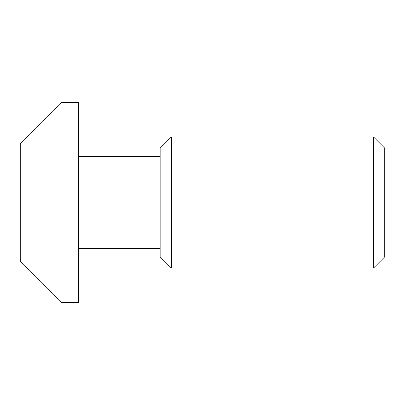 <?xml version="1.0" encoding="UTF-8"?>
<svg xmlns="http://www.w3.org/2000/svg" width="405" height="405" viewBox="0 0 405 405"><rect width="100%" height="100%" fill="white"/><g stroke="black" fill="none" stroke-linecap="round" stroke-linejoin="round"><path stroke-width="0.61" d="M61.089 102.647L78.448 102.647L78.448 302.353L61.089 302.353L20.25 261.514L20.25 143.486L61.089 102.647L61.089 302.353M384.75 148.179L373.521 136.951L373.521 268.049L384.75 256.821L384.75 148.179M171.361 136.951L171.361 268.049L160.127 256.821L160.127 148.179L171.361 136.951L373.521 136.951M373.521 268.049L171.361 268.049M78.448 156.76L160.127 156.76M160.127 248.24L78.448 248.24"/></g></svg>
